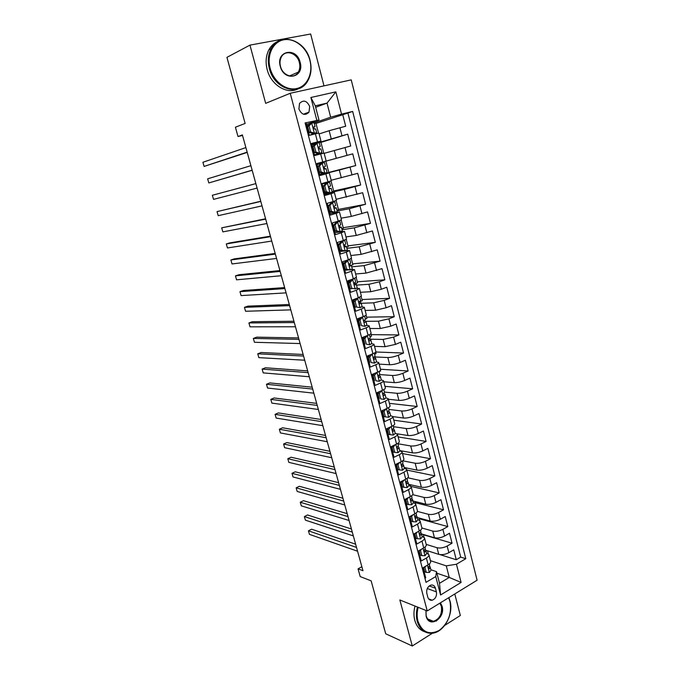 <?xml version="1.0" encoding="UTF-8"?>
<svg xmlns="http://www.w3.org/2000/svg" width="680" height="680" viewBox="0 0 680 680"><rect width="100%" height="100%" fill="white"/><g stroke="black" fill="none" stroke-linecap="round" stroke-linejoin="round"><path stroke-width="1.02" d="M436.245 621.095C440.317 617.159 442.204 612.229 441.906 606.305M298.911 109.004C301.716 114.86 305.091 115.915 309.009 112.157L309.689 106.513C306.875 100.606 303.484 99.578 299.531 103.428L298.911 109.004M323.995 85.859L310.649 34L249.942 45.118L226.933 57.358L245.131 123.445L235.416 127.211L238 136.527L242.539 135.439M477.096 580.21L351.228 79.874L290.232 93.279L427.227 610.946L477.096 580.21M444.754 625.387L460.326 615.502L454.775 593.963M427.227 610.946L399.849 599.981L412.284 646L432.412 633.216M412.284 646L385.721 633.785L371.135 580.831L360.196 576.581L358.054 568.862L362.967 570.724L242.386 134.912L238 136.527M305.209 123.377L306.153 123.156L309.366 135.345L315.375 133.841L317.492 141.907L320.969 141.117L311.652 144.058M317.492 141.907L311.491 143.446L314.67 155.533L320.637 153.952L322.736 161.951L326.162 161.032L316.795 163.6L319.94 175.559L325.865 173.901L327.938 181.84L331.322 180.778L329.264 172.907L325.865 173.901M327.938 181.84L322.031 183.523L325.159 195.415L331.041 193.69L333.098 201.56L336.43 200.37L334.399 192.567L331.041 193.69M333.098 201.56L327.241 203.311L330.344 215.109L336.175 213.316L338.215 221.119L341.496 219.801L339.481 212.075M338.215 221.119L332.401 222.947L335.478 234.651L341.267 232.781L343.298 240.525L346.528 239.071L344.53 231.421M343.298 240.525L337.518 242.42L340.578 254.023L346.324 252.093L348.33 259.769L351.517 258.196L349.537 250.614M348.33 259.769L342.601 261.732L345.627 273.25L351.33 271.243L353.328 278.859L356.464 277.159L354.51 269.654M353.328 278.859L347.642 280.891L350.642 292.315L356.303 290.25L358.284 297.806L361.377 295.978L359.44 288.541M358.284 297.806L352.639 299.897L355.623 311.227L361.241 309.094L363.205 316.591C365.364 315.741 366.375 315.095 366.248 314.644L364.327 307.275M363.205 316.591L357.595 318.75L360.553 329.995L366.129 327.794L368.075 335.231C370.226 334.356 371.221 333.668 371.084 333.166L369.18 325.865M368.075 335.231L362.517 337.458L365.449 348.611L370.991 346.35L372.921 353.727C375.046 352.818 376.031 352.096 375.878 351.543L373.991 344.309M372.921 353.727L367.396 356.014L370.302 367.072L375.802 364.752L377.723 372.079C379.831 371.144 380.8 370.379 380.63 369.775L378.76 362.61M377.723 372.079L372.24 374.425L375.122 385.399L380.579 383.019L382.483 390.277C384.582 389.325 385.534 388.518 385.356 387.872L383.503 380.766M382.483 390.277L377.043 392.683L379.907 403.572L385.322 401.132L387.209 408.34C389.291 407.363 390.235 406.521 390.039 405.815L388.203 398.786M387.209 408.34L381.803 410.805L384.65 421.608L390.031 419.109L391.901 426.267C393.966 425.255 394.893 424.379 394.689 423.631L392.87 416.661M391.901 426.267L386.537 428.782L389.359 439.51L394.697 436.951L396.55 444.048C398.599 443.02 399.517 442.102 399.296 441.303L397.494 434.401M396.55 444.048L391.229 446.624L394.026 457.266L399.33 454.648L401.175 461.694C403.206 460.64 404.107 459.688 403.877 458.847L402.092 452.004M401.175 461.694L395.879 464.329L398.659 474.887L403.92 472.217L405.756 479.204C407.771 478.125 408.663 477.139 408.416 476.255L406.649 469.472M405.756 479.204L400.503 481.89L403.257 492.371L408.484 489.642L410.303 496.579C412.301 495.482 413.176 494.462 412.921 493.527L411.171 486.804M410.303 496.579L405.084 499.324L407.822 509.719L413.015 506.94L414.808 513.825C416.798 512.703 417.664 511.649 417.392 510.671L415.659 504.008M414.808 513.825L409.632 516.621L412.352 526.94L417.503 524.101L419.288 530.935C421.269 529.788 422.11 528.708 421.838 527.68L420.113 521.084M419.288 530.935L414.154 533.783L416.84 544.025L421.957 541.135L423.733 547.918C425.697 546.754 426.53 545.632 426.241 544.569L424.532 538.024M423.733 547.918L418.633 550.825L421.302 560.983L426.385 558.042C428.341 556.869 429.165 555.73 428.868 554.634L426.547 553.137M425.782 550.256L438.744 554.344C441.932 555.058 445.298 554.506 448.86 552.696L453.738 549.848L456.263 559.742L439.96 554.6M426.199 544.391L437.036 547.723C440.215 548.403 443.589 547.851 447.151 546.048L452.047 543.218L423.359 534.769M452.047 543.218L449.506 533.248L444.592 536.044C441.014 537.829 437.631 538.399 434.452 537.744L421.532 533.944M417.24 517.514L430.125 521.024C433.304 521.619 436.688 521.033 440.291 519.274L445.238 516.528L447.805 526.575L419.177 518.746M412.913 500.964L425.765 504.177C428.935 504.713 432.335 504.11 435.956 502.375L440.946 499.681L443.521 509.804L414.962 502.605M408.552 484.287L421.379 487.212C424.541 487.679 427.95 487.058 431.596 485.35L436.611 482.706L439.212 492.906L411.017 486.421M404.158 467.491L416.95 470.11C420.113 470.509 423.529 469.871 427.201 468.197L432.25 465.604L434.877 475.881L406.801 470.058M399.738 450.568L412.497 452.88C415.65 453.22 419.075 452.565 422.773 450.916L427.856 448.375L430.5 458.737L402.492 453.56M397.01 433.789L408.008 435.514C411.153 435.787 414.587 435.115 418.302 433.5L423.427 431.018L426.088 441.447L398.157 436.942M392.861 416.611L403.478 418.022C406.623 418.234 410.065 417.537 413.805 415.956L418.965 413.525L421.651 424.039L393.788 420.197M388.322 399.253L398.922 400.392C402.058 400.537 405.51 399.823 409.275 398.267L414.469 395.896L417.171 406.495L389.394 403.342M383.758 381.769L394.324 382.627C397.46 382.704 400.92 381.973 404.702 380.451L409.938 378.139L412.666 388.807L384.957 386.35M379.159 364.14L389.691 364.726C392.819 364.735 396.296 363.987 400.103 362.491L405.374 360.238L408.119 370.991L380.494 369.24M374.527 346.383L385.024 346.69L395.462 344.394L400.775 342.201L403.537 353.039L375.785 351.993M369.861 328.491L380.324 328.508L390.787 326.162L396.134 324.02L398.922 334.942L371.118 334.637M365.16 310.462L375.581 310.19L386.078 307.776L391.459 305.702L394.273 316.71L366.562 317.144M360.417 292.289L370.804 291.72L381.327 289.255L386.75 287.24L389.58 298.333L361.964 299.531M355.64 273.981L365.993 273.113L382.007 268.634L384.863 279.811L357.323 281.775M350.82 255.527L361.139 254.354L377.221 249.875L380.094 261.146L352.656 263.891M345.967 236.929L356.252 235.45L372.402 230.971L375.3 242.335L347.956 245.871M341.079 218.186L351.313 216.393L367.54 211.913L370.464 223.371L343.213 227.715M336.149 199.299L362.644 192.712L365.585 204.255L338.445 209.423M331.185 180.26L357.705 173.349L360.672 184.986L333.633 190.987M318.317 164.228L318.061 163.285L316.803 163.633L352.725 153.833L355.716 165.563L328.78 172.406M352.725 153.833L325.856 161.194M324.164 153.349L350.719 145.979L347.709 134.156L320.943 142.383M329.264 172.898L319.855 175.253M334.39 192.55L324.929 194.548M336.175 213.316L339.473 212.041L329.97 213.698M341.267 232.781L344.522 231.378L334.959 232.688M346.324 252.093L349.528 250.563L345.466 250.852M343.697 251.073L339.915 251.532M351.33 271.243L354.493 269.594L351.186 269.646M347.964 269.943L344.837 270.224M356.303 290.25L359.414 288.464L356.55 288.363M351.993 288.635L349.716 288.779M361.241 309.094C363.409 308.252 364.429 307.624 364.301 307.199L361.709 306.952M355.683 307.148L354.552 307.181M366.129 327.794C368.279 326.927 369.291 326.255 369.155 325.779L366.732 325.423M359.958 325.44L359.354 325.448M370.991 346.35C373.125 345.449 374.111 344.743 373.966 344.207L371.646 343.757M364.726 343.578L364.123 343.561M375.802 364.752C377.918 363.834 378.896 363.086 378.734 362.5L376.482 361.947M369.461 361.582L368.849 361.548M380.579 383.019C382.687 382.067 383.648 381.276 383.469 380.647L381.259 380.01M374.153 379.44L373.541 379.389M385.322 401.132C387.413 400.163 388.356 399.339 388.17 398.659L385.968 397.919M378.811 397.162L378.199 397.103M390.031 419.109C392.096 418.115 393.031 417.256 392.827 416.525L390.626 415.701M383.435 414.757L382.823 414.673M394.697 436.951C396.754 435.931 397.673 435.03 397.46 434.256L395.241 433.339L394.383 430.066M388.025 432.208L387.413 432.115M399.33 454.648C401.37 453.602 402.271 452.667 402.05 451.843L399.815 450.848M392.581 449.531L391.96 449.421M403.92 472.217C405.951 471.146 406.844 470.177 406.606 469.302L404.353 468.223M397.103 466.726L396.482 466.599M408.484 489.642C410.499 488.554 411.375 487.552 411.12 486.633L408.858 485.46M401.591 483.794L400.962 483.65M413.015 506.94C415.004 505.827 415.871 504.789 415.607 503.829L413.329 502.571M406.036 500.735L405.416 500.573M417.503 524.101C419.483 522.971 420.333 521.9 420.061 520.888L417.767 519.554M410.457 517.539L409.836 517.369M421.957 541.135C423.929 539.979 424.771 538.875 424.481 537.829L422.178 536.409M414.842 534.233L414.214 534.046M436.407 591.898L435.438 588.208C434.639 585.726 433.118 584.689 430.882 585.106C427.626 586.585 426.275 589.356 426.819 593.419L427.796 597.125C428.578 599.548 430.058 600.585 432.225 600.227C435.548 598.799 436.942 596.029 436.407 591.898L427.286 588.531M315.673 107.296L327.029 103.105L315.291 105.825L318.979 120.029L305.091 122.927L426.012 582.352L435.761 576.555L436.5 571.659L430.89 569.746M316.778 120.105L310.879 97.495L335.852 91.859L341.538 114.121L352.665 111.435L465.774 558.696L456.45 564.238L461.1 582.446L440.563 594.991L435.761 576.555M311.797 144.602L347.709 134.156M319.099 133.943L329.154 130.704L331.194 138.618M318.061 163.285L325.848 161.177L328.805 172.499L319.787 174.981L339.32 170.025L341.334 177.82M324.734 193.783L328.304 192.993M331.721 192.236L344.352 189.456L346.35 197.183M337.135 211.021L349.333 208.726L351.313 216.393M342.031 229.763L354.28 227.843L356.252 235.45M346.894 248.353L359.184 246.806L361.139 254.354M351.713 266.806L364.055 265.625L365.993 273.113M356.499 285.115L368.883 284.3L370.804 291.72M361.25 303.288L373.677 302.821L375.581 310.19M365.789 321.317L378.428 321.198L380.324 328.508M370.005 339.192L383.146 339.439L385.024 346.69M374.28 356.915L387.829 357.527L389.691 364.726M379.703 374.57L392.479 375.488L394.324 382.627M384.455 392.071L397.086 393.303L398.922 400.392M388.986 409.436L401.659 410.983L403.478 418.022M393.49 426.666L406.198 428.536L408.008 435.514M391.892 449.148L392.504 449.259M397.962 443.76L410.703 445.952L412.497 452.88M396.287 465.877L396.907 466.004M402.679 460.793L415.174 463.233L416.95 470.11M400.656 482.494L401.285 482.63M407.804 477.802L419.611 480.386L421.379 487.212M412.7 494.675L424.014 497.412L425.765 504.177M417.401 511.411L428.383 514.301L430.125 521.024M421.898 527.986L432.726 531.071L434.452 537.744M456.263 559.742L460.7 557.124L347.93 113.041L315.996 123.428M329.154 130.704L345.686 126.242L342.644 114.325M355.716 165.563L339.32 170.025M360.672 184.986L344.352 189.456M365.585 204.255L349.333 208.726M370.464 223.371L354.28 227.843M375.3 242.335L359.184 246.806M380.094 261.146L364.055 265.625M384.863 279.811L379.414 281.8L368.883 284.3M389.58 298.333L384.183 300.381L373.677 302.821M394.273 316.71L388.909 318.826L378.428 321.198M398.922 334.942L393.601 337.118L383.146 339.439M403.537 353.039L398.25 355.274C394.434 356.753 390.957 357.51 387.829 357.527M408.119 370.991L402.866 373.286C399.075 374.799 395.607 375.53 392.479 375.488M412.666 388.807L407.447 391.161C403.682 392.7 400.223 393.423 397.086 393.303M417.171 406.495L411.995 408.901C408.247 410.474 404.804 411.171 401.659 410.983M421.651 424.039L416.508 426.496C412.786 428.102 409.351 428.782 406.198 428.536M426.088 441.447L420.988 443.963C417.291 445.604 413.856 446.258 410.703 445.952M430.5 458.737L425.433 461.304C421.753 462.969 418.336 463.607 415.174 463.233M434.877 475.881L429.845 478.508C426.19 480.199 422.773 480.828 419.611 480.386M439.212 492.906L434.223 495.584C430.584 497.301 427.184 497.913 424.014 497.412M443.521 509.804L438.566 512.533C434.953 514.275 431.562 514.87 428.383 514.301M447.805 526.575L442.875 529.354C439.288 531.123 435.906 531.7 432.726 531.071M424.94 578.281L425.731 577.813L423.079 567.732L428.145 564.774C430.091 563.584 430.916 562.437 430.61 561.323L428.918 554.846M316.786 163.566L322.736 161.951M318.979 120.029L306.468 124.346M436.5 571.659L439.526 583.295L449.25 577.439L446.275 565.87L456.45 564.238M436.909 573.215L449.25 577.439L461.1 582.446M430.449 560.677L446.275 565.87M249.942 45.118L265.676 103.343L290.232 93.279M361.862 566.737L358.054 568.862M308.048 125.162L309.51 124.466M314.1 122.893L330.659 117.198L327.029 103.105L335.852 91.859M460.7 557.124L465.774 558.696M427.541 550.808L428.289 553.877M423.98 537.166L423.274 534.463M419.569 520.26L418.982 517.99M415.123 503.225L414.647 501.398M410.644 486.064L410.286 484.679M406.13 468.767L405.892 467.84M401.582 451.341L401.464 450.883M380.46 370.404L380.613 370.982L379.108 371.628M375.683 352.121L376.074 353.608L374.561 354.238M363.834 337.518L363.698 336.982M370.88 333.701L371.51 336.115L369.988 336.719M359.091 319.455L358.785 318.291M366.036 315.129L366.902 318.478L365.373 319.073M354.186 300.781L353.898 299.685M361.148 296.421L362.27 300.713L359.482 301.758M349.24 281.962L349.07 281.299M356.226 277.55L357.595 282.812L355.317 283.637M351.262 258.536L352.886 264.775L351.313 265.327M346.256 239.369L348.143 246.602L346.57 247.129M341.216 220.04L343.366 228.293L341.776 228.794M336.132 200.557L338.546 209.831L336.949 210.324M327.998 192.907L324.725 193.766M331.007 180.914L333.693 191.233L332.087 191.709M321.053 174.658L320.85 173.901M313.2 144.772L313.055 144.219L311.797 144.611M315.936 155.202L315.775 154.564M323.756 153.153L320.9 142.205L313.055 144.219M326.162 161.032L324.096 153.085L320.637 153.952M318.529 133.119L315.902 123.08L314.253 123.48M309.298 124.686L308.006 125.001M347.93 113.041L352.665 111.435M341.538 114.121L330.659 117.198M320.969 141.108L318.877 133.11L315.375 133.841M439.526 583.295L440.563 594.991M310.879 97.495L315.291 105.825M425.833 566.125L424.94 567.384L426.258 572.399L429.445 572.441L431.001 570.171L430.21 567.163M423.572 567.435L424.736 571.871L426.258 572.399M355.631 544.204L311.593 529.193L308.448 530.817L356.524 547.417M308.448 530.817L309.459 534.361L357.578 551.233M429.369 563.924L429.649 565.02L428.978 566.627C428.289 567.792 428.417 568.488 429.361 568.718L430.176 567.018L429.539 565.93M424.94 567.384L424.133 567.111M418.166 607.317C416.899 612.187 416.832 616.828 417.971 621.231C422.186 632.289 429.267 635.35 439.212 630.419C448.4 623.169 451.988 613.496 449.973 601.4L448.656 597.737M448.825 597.635L450.015 601.035C453.832 614.108 444.159 632.119 432.48 633.207C425.008 633.751 419.925 629.79 417.231 621.341C416.058 616.811 416.135 612.034 417.452 607.027M440.427 602.812L442.111 606.271C445.748 618.307 429.08 628.847 426.113 616.19L425.952 610.436M425.995 610.453L426.173 615.808C427.44 619.803 429.845 621.639 433.398 621.316C439.62 619.038 442.281 614.065 441.379 606.381L439.841 603.168M424.609 631.72C419.798 630.088 416.517 626.288 414.783 620.313C413.618 615.791 413.695 611.039 415.004 606.05M270.147 68.332C273.615 81.591 286.178 90.984 296.667 88.561C307.207 86.334 313.293 73.202 309.893 60.358C306.646 47.481 294.55 37.74 283.832 39.78C273.062 41.624 266.517 55.105 270.147 68.332M310.054 60.401C311.942 68.246 311.117 75.183 307.581 81.209C299.038 96.815 274.185 89.139 269.348 68.57C267.503 61.234 268.082 54.604 271.074 48.697C279.48 31.238 305.592 39.669 310.054 60.401M280.279 66.3C275.663 50.558 296.65 46.631 300.152 62.313C304.733 77.707 284.061 82.135 280.279 66.3M299.361 62.552C297.236 52.947 285.286 49.139 281.367 56.992C279.913 59.755 279.616 62.866 280.475 66.343C282.676 75.905 294.355 79.552 298.308 72.088C299.88 69.309 300.228 66.121 299.361 62.552M298.154 88.834C287.207 94.868 270.98 85.068 267.18 69.59C265.336 62.279 265.914 55.684 268.898 49.793C271.031 45.866 273.981 43.095 277.738 41.48M421.549 549.159L420.529 550.587L421.855 555.637L425.068 555.721L426.649 553.52L425.85 550.477M419.135 550.537L420.342 555.144L421.855 555.637M351.424 528.989L307.538 514.981L304.368 516.579L352.274 532.075M304.368 516.579L305.388 520.14L353.337 535.917M424.966 547.086L425.289 548.327L424.6 549.873C423.903 551.063 424.039 551.769 425.008 551.973L425.816 550.341L425.153 549.227M420.529 550.587L419.577 550.281M417.231 532.075L416.083 533.656L417.418 538.747L420.656 538.875L422.263 536.733L421.455 533.664M414.655 533.511L415.913 538.296L417.418 538.747M347.183 513.663L303.45 500.684L300.271 502.248L347.999 516.621M300.271 502.248L301.3 505.844L349.07 520.498M420.529 530.119L420.894 531.505L420.18 533.001C419.483 534.216 419.628 534.913 420.623 535.101L421.421 533.528L420.725 532.398M416.083 533.656L414.97 533.332M412.879 514.87L411.604 516.604L412.955 521.738L416.211 521.9L417.843 519.826L417.027 516.723M410.142 516.35L411.451 521.313L412.955 521.738M342.916 498.236L299.344 486.293L296.14 487.832L343.697 501.067M296.14 487.832L297.177 491.444L344.777 504.968M416.067 513.026L416.466 514.556L415.735 516.001C415.029 517.233 415.183 517.939 416.202 518.101L416.993 516.596L416.271 515.448M411.604 516.604L410.32 516.256M408.501 497.531L407.091 499.417L408.45 504.585L411.731 504.798L413.389 502.784L412.565 499.656M405.594 499.052L406.954 504.203L408.45 504.585M338.615 482.698L295.205 471.81L291.983 473.322L339.363 485.401M291.983 473.322L293.029 476.96L340.45 489.328M411.561 495.805L412.003 497.479L411.255 498.873C410.541 500.131 410.703 500.829 411.757 500.964L412.539 499.537L411.765 498.363M407.091 499.417L405.611 499.052M404.082 480.054L402.551 482.103L403.92 487.313L407.218 487.568L408.901 485.613L408.076 482.452M402.551 482.103L401.055 481.763L402.424 486.965L403.92 487.313M334.288 467.058L291.04 457.232L287.801 458.719L335.002 469.625M287.801 458.719L288.847 462.375L336.09 473.577M407.023 478.44L407.499 480.267L406.742 481.618C406.019 482.894 406.19 483.59 407.269 483.701L408.043 482.341L407.235 481.151M407.269 483.701L406.47 483.506L407.269 483.701M399.636 462.46L397.97 464.652L399.347 469.906L402.671 470.203L404.379 468.316L403.546 465.129M397.97 464.652L396.474 464.355L397.851 469.591L399.347 469.906M396.474 464.355L396.874 463.837M329.927 451.308L286.85 442.561L283.594 444.023L330.607 453.747M283.594 444.023L284.648 447.704L331.704 457.725M402.45 460.955L402.968 462.927L402.177 464.236C401.464 465.528 401.65 466.216 402.738 466.318L403.512 465.018L402.662 463.811M395.156 444.72L393.346 447.075L394.74 452.362L398.089 452.702L399.823 450.891L398.981 447.661M391.918 447.023L391.323 446.981M393.346 447.075L391.867 446.811L393.252 452.089L394.74 452.362M391.867 446.811L392.462 446.029M325.541 435.446L282.633 427.788L279.352 429.225L326.179 437.75M279.352 429.225L280.415 432.939L327.284 441.754M397.842 443.326L398.403 445.46L397.57 446.726C396.874 448.018 397.077 448.706 398.157 448.808L398.956 447.559L398.046 446.335M390.643 426.853L388.697 429.352L390.099 434.681L393.474 435.064L395.233 433.322M387.387 429.786L386.793 429.751M388.697 429.352L387.217 429.123L388.611 434.444L390.099 434.681M387.217 429.123L388.025 428.085M321.122 419.475L278.392 412.93L275.094 414.341L321.725 421.642M275.094 414.341L276.165 418.072L322.839 425.68M393.201 425.561L393.805 427.848L392.921 429.08C392.258 430.372 392.462 431.06 393.541 431.162L394.357 429.973L393.38 428.723M386.087 408.85L384.004 411.493L385.416 416.865L388.824 417.291L390.609 415.625L389.75 412.335M382.823 412.42L382.228 412.403M384.004 411.493L382.534 411.306L383.945 416.67L385.416 416.865M382.534 411.306L383.554 410.006M316.676 403.393L274.116 397.97L270.801 399.355L317.237 405.416M270.801 399.355L271.873 403.113L318.359 409.488M388.526 407.66L389.164 410.108L388.238 411.306C387.6 412.59 387.812 413.278 388.892 413.38L389.725 412.241L388.679 410.983M381.505 390.711L379.287 393.499L380.707 398.905L384.132 399.381L385.942 397.783L385.075 394.459M384.132 399.381L380.707 398.905M378.225 394.927L377.629 394.918M379.287 393.499L377.808 393.346L379.227 398.752M377.808 393.346L379.049 391.799M312.188 387.2L269.824 382.916L266.483 384.268L312.715 389.079M266.483 384.268L267.563 388.05L313.846 393.176M383.809 389.615L384.489 392.224L383.52 393.388C382.908 394.672 383.137 395.361 384.2 395.454L385.05 394.383L383.928 393.1M376.89 372.427L374.519 375.36L375.955 380.808L379.406 381.335L381.242 379.805L380.366 376.457M379.406 381.335L375.955 380.808M373.592 377.289L372.997 377.298M374.519 375.36L373.056 375.25L374.484 380.69M373.056 375.25L374.51 373.447M307.683 370.889L265.498 367.761L262.131 369.087L308.159 372.631M262.131 369.087L263.219 372.895L309.298 376.754M373.346 373.949L374.059 374.008M379.058 371.433L379.78 374.204L378.76 375.334C378.182 376.609 378.411 377.298 379.474 377.4L380.35 376.38L379.134 375.079M372.232 354.008L369.725 357.076L371.161 362.576L374.637 363.146L376.507 361.692L375.624 358.3M374.637 363.146L371.161 362.576M368.917 359.524L368.322 359.541M369.725 357.076L368.262 357.008L369.699 362.491M368.262 357.008L369.937 354.96M303.135 354.467L261.137 352.512L257.754 353.804L303.577 356.065M257.754 353.804L258.85 357.637L304.725 360.213M369.623 355.342L368.951 355.368M367.429 356.15L368.959 356.15M374.263 353.107L375.037 356.048L373.975 357.136C373.413 358.411 373.66 359.091 374.714 359.193L375.606 358.232L374.272 356.923M367.2 335.58L364.879 338.649L366.341 344.19L369.844 344.811L371.739 343.434L370.846 340.008M369.844 344.811L366.341 344.19M364.216 341.624L363.622 341.649M367.429 335.589L368.704 334.968M364.879 338.649L363.426 338.623L364.879 344.156M363.426 338.623L365.33 336.328M298.562 337.926L256.751 337.161L253.351 338.427L298.962 339.371M253.351 338.427L254.456 342.278L300.118 343.553M364.378 337.475L362.567 337.646M362.721 338.232L363.783 338.19M369.435 334.637L370.251 337.739L369.147 338.793C368.611 340.059 368.866 340.748 369.92 340.85L370.829 339.949L369.359 338.631M362.032 317.041L362.567 317.033L360.009 320.076L361.471 325.661L364.999 326.332L366.928 325.031L366.027 321.572M364.999 326.332L361.471 325.661M359.474 323.578L358.878 323.62M362.567 317.033L364.344 316.124M360.009 320.076L358.555 320.093L360.017 325.669M358.555 320.093L360.689 317.56M293.947 321.266L252.339 321.7L248.923 322.94L294.312 322.567M248.923 322.94L250.027 326.817L295.477 326.774M359.048 319.506L357.833 319.651M357.969 320.178L358.564 320.135M360.289 318.036L359.677 317.951M364.574 316.013L365.432 319.294L364.276 320.305C363.766 321.572 364.038 322.252 365.075 322.363L366.01 321.512L364.378 320.203M356.745 298.375L357.671 298.333L355.087 301.359L356.567 306.986L360.128 307.7L362.083 306.484L361.165 302.991M360.128 307.7L356.567 306.986M354.697 305.397L354.101 305.456M357.671 298.333L359.644 297.253M355.087 301.359L353.642 301.418L355.122 307.037M353.065 301.512L356.014 298.648M289.306 304.487L247.894 306.144L244.451 307.351L289.62 305.635M244.451 307.351L245.574 311.262L290.802 309.876M353.183 301.988L353.778 301.928M355.122 299.685L353.048 299.744M361.097 302.88L359.363 301.673C358.887 302.931 359.168 303.611 360.204 303.722L361.097 302.88M359.669 297.245L360.57 300.704L359.372 301.673M350.14 282.489L348.695 282.591L351.288 279.591L352.733 279.48L350.14 282.489L351.628 288.159L355.207 288.932L357.195 287.784L356.277 284.265M355.207 288.932L351.628 288.159M349.877 287.079L349.282 287.147M352.733 279.48L354.697 278.341M348.695 282.591L350.183 288.252M284.631 287.589L243.423 290.488L239.963 291.661L284.903 288.583M239.963 291.661L241.085 295.596L286.093 292.859M348.84 283.144L348.262 283.237M348.364 283.645L348.959 283.577M349.851 281.256L347.786 281.435M354.748 278.426L355.674 281.962L354.425 282.889C353.974 284.138 354.263 284.826 355.291 284.937L356.26 284.214L354.322 283.05M345.142 263.466L343.706 263.611L346.324 260.635L347.76 260.482L345.142 263.466L346.647 269.186L350.251 270.002L352.265 268.94L351.339 265.378M350.251 270.002L345.21 269.322L346.647 269.186M345.024 268.608L344.428 268.694M346.324 260.635L347.319 260.117M347.76 260.482L349.537 259.335M343.706 263.611L345.21 269.322M279.922 270.572L238.926 274.72L235.441 275.868L280.151 271.405M235.441 275.868L236.572 279.82L281.35 275.714M349.8 259.497L350.736 263.067L349.444 263.95C349.019 265.2 349.316 265.88 350.336 265.999L351.33 265.344L349.256 264.333M344.003 264.716L343.417 264.826M343.502 265.166L344.097 265.089M344.471 262.743L342.916 262.939M340.111 244.29L338.683 244.477L341.309 241.527L342.745 241.332L340.111 244.29L341.624 250.061L345.262 250.928L347.301 249.942L346.366 246.347L344.182 245.548M345.262 250.928L343.731 251.081L340.195 250.231L341.624 250.061M340.127 250.002L339.541 250.096M341.309 241.527L342.006 240.95M342.745 241.332L344.811 240.388L344.258 240.201M338.683 244.477L340.195 250.231M275.179 253.427L234.387 258.85L230.885 259.964L275.366 254.107M230.885 259.964L232.025 263.95L276.565 258.442M339.116 246.151L338.529 246.262M338.606 246.542L339.192 246.449M338.98 244.145L338.019 244.299M344.82 240.423L345.754 244.026L344.428 244.859C344.021 246.109 344.326 246.789 345.338 246.908L346.358 246.322M335.036 224.961L333.608 225.199L336.26 222.267L337.688 222.02L335.036 224.961L336.558 230.775L340.221 231.693L342.303 230.8L341.351 227.171L339.159 226.661M340.221 231.693L338.793 231.914L335.138 230.996L336.558 230.775M335.741 231.149L334.611 231.353M336.26 222.267L337.297 221.841L336.473 221.672M337.688 222.02L339.787 221.17L338.742 220.957M333.608 225.199L335.138 230.996M270.402 236.164L229.831 242.871L226.296 243.95L270.547 236.682M226.296 243.95L227.451 247.962L271.753 241.051M334.195 227.434L333.616 227.553M333.668 227.775L334.262 227.664M333.668 225.394L333.072 225.513M339.787 221.187L340.74 224.833L339.363 225.624C338.98 226.856 339.295 227.536 340.306 227.673L341.343 227.145M329.919 205.47L328.5 205.751L331.168 202.844L332.596 202.555L329.919 205.47L331.457 211.335L335.147 212.304L337.254 211.497L336.294 207.825L334.195 207.63M335.147 212.304L333.727 212.577L330.038 211.599L331.457 211.335M331.747 212.058L329.647 212.457M331.168 202.844L332.223 202.462L330.429 202.359M332.596 202.555L334.721 201.79L332.622 201.705M328.5 205.751L330.038 211.599M265.591 218.773L221.68 227.834L265.685 219.121M221.68 227.834L222.845 231.88L266.909 223.525M329.239 208.565L328.652 208.701M328.695 208.853L329.281 208.726M328.678 206.448L328.091 206.576M334.721 201.798L335.682 205.479L334.262 206.219C333.905 207.451 334.228 208.131 335.231 208.267L336.294 207.808M324.76 185.827L323.349 186.15L326.043 183.269L327.454 182.929L324.76 185.827L326.306 191.734L330.029 192.763L332.171 192.041L331.202 188.334L329.324 188.428M330.029 192.763L328.517 193.052L324.896 192.049L326.306 191.734M327.582 192.788L324.632 193.418M326.043 183.269L322.116 183.846M327.454 182.929L329.613 182.248L327.896 182.427L322.099 183.779M323.349 186.15L324.896 192.049M260.746 201.255L217.039 211.607L260.797 201.441M217.039 211.607L218.203 215.679L262.021 205.87M324.241 189.55L323.654 189.694M323.68 189.788L324.267 189.644M323.663 187.349L323.076 187.484M329.613 182.257L330.582 185.971L329.128 186.668C328.788 187.893 329.12 188.572 330.115 188.717L331.202 188.326M319.558 166.013L318.155 166.396L320.798 163.6L322.277 163.149L319.558 166.013L321.122 171.981L324.87 173.06L327.046 172.422L326.069 168.682L324.624 168.988M324.87 173.06L323.365 173.392L319.719 172.338L321.122 171.981M323.212 173.349L319.591 174.233M322.277 163.149L324.462 162.554L325.448 166.311L323.944 166.948L324.964 168.997L326.069 168.674M320.858 163.54L317.05 164.577M318.155 166.396L319.719 172.338M255.858 183.608L212.356 195.27L255.867 183.625M212.356 195.27L213.529 199.368L257.1 188.088M319.2 170.391L318.623 170.544L319.209 170.408M318.597 168.096L318.019 168.249M314.313 146.047L312.919 146.472L315.579 143.701L317.05 143.2L314.313 146.047L315.894 152.056L319.668 153.195L321.878 152.643L314.508 154.921M319.668 153.195L314.5 154.887M317.05 143.2L319.277 142.698L320.263 146.481L318.716 147.067L319.762 149.124L320.892 148.869L321.878 152.643M315.188 144.118L311.942 145.155M312.919 146.472L314.491 152.464L315.894 152.056M318.265 153.603L314.491 152.464M252.144 170.179L208.828 182.945L207.646 178.823L250.903 165.673M312.927 148.911L313.514 148.742M318.665 147.169L320.263 146.481M313.531 151.19L314.109 151.019M313.497 148.682L312.919 148.852M252.178 170.289L208.828 182.945M309.026 125.91L307.64 126.386L310.326 123.641L311.788 123.088L309.026 125.91L310.615 131.971L314.423 133.169L316.668 132.71L312.111 134.657M314.423 133.169L310.029 135.184M311.788 123.088L314.041 122.681L315.036 126.48L313.454 127.024L314.517 129.081L315.673 128.903L316.659 132.694M309.264 124.72L306.791 125.579M307.64 126.386L309.221 132.43L310.615 131.971M313.029 133.62L309.221 132.43M247.154 152.133L204.094 166.413L202.904 162.265L245.897 147.594M307.81 129.43L308.389 129.251M313.293 127.576L315.044 126.497M308.397 131.665L308.975 131.478M308.354 129.124L307.776 129.31M247.231 152.413L204.094 166.413M334.254 150.441L336.286 158.295M437.036 547.723L438.744 554.344M447.151 546.048L448.86 552.696M339.915 127.687L341.947 135.635M344.99 147.5L347.012 155.38M350.03 167.153L352.036 174.964M355.028 186.643L357.017 194.395M359.983 205.981L361.955 213.673M364.897 225.165L366.851 232.79M369.775 244.188L371.722 251.761M374.62 263.067L376.541 270.58M379.414 281.8L381.327 289.255M384.183 300.381L386.078 307.776M388.909 318.826L390.787 326.162M393.601 337.118L395.462 344.394M398.25 355.274L400.103 362.491M402.866 373.286L404.702 380.451M407.447 391.161L409.275 398.267M411.995 408.901L413.805 415.956M416.508 426.496L418.302 433.5M420.988 443.963L422.773 450.916M425.433 461.304L427.201 468.197M429.845 478.508L431.596 485.35M434.223 495.584L435.956 502.375M438.566 512.533L440.291 519.274M442.875 529.354L444.592 536.044M426.385 558.042L428.145 564.774M429.241 585.947L435.438 588.208M427.465 565.173L429.369 572.441M428.613 568.318L429.505 568.625M423.045 548.31L424.991 555.721M424.243 551.616L425.127 551.896M418.6 531.318L420.58 538.875M419.849 534.777L420.716 535.033M414.111 514.199L416.135 521.9M415.421 517.82L416.271 518.049M409.598 496.944L411.655 504.798M410.958 500.726L411.8 500.939M405.042 479.562L407.142 487.56M400.46 462.043L402.594 470.194M401.948 466.157L402.738 466.318M395.837 444.397L398.012 452.693M397.4 448.673L398.157 448.808M391.178 426.606L393.388 435.055M392.81 431.052L393.541 431.162M386.478 408.671L388.739 417.282M388.195 413.287L388.892 413.38M381.752 390.6L384.047 399.373M383.546 395.386L384.2 395.454M376.983 372.394L379.321 381.319M378.862 377.349L379.474 377.4M372.181 354.067L374.552 363.128M374.144 359.168L374.714 359.193M367.361 335.665L369.75 344.794M369.393 340.841L369.92 340.85M362.508 317.109L364.913 326.315M364.607 322.363L365.075 322.363M357.612 298.409L360.034 307.683M359.779 303.739L360.204 303.722M352.673 279.556L355.122 288.906M347.692 260.559L350.166 269.986M345.907 261.111L345.78 260.644M342.677 241.4L345.168 250.903M340.892 242.003L340.723 241.366M337.628 222.097L340.136 231.676M335.835 222.734L335.631 221.935M332.528 202.631L335.053 212.287M330.743 203.311L330.497 202.359M327.386 183.005L329.936 192.737M325.609 183.727L325.44 183.099M322.209 163.217L324.776 173.034M316.982 143.276L319.575 153.17M317.789 153.909L317.662 153.417M311.721 123.156L314.33 133.135M312.63 134.257L312.418 133.433M303.39 114.215L309.009 112.157M428.587 598.833L432.225 600.227M428.714 568.505L429.361 568.718M433.398 621.316L427.686 618.962M268.898 49.793L271.074 48.697M298.308 72.088L289.544 75.956M424.337 551.76L425.008 551.973M419.925 534.896L420.623 535.101M415.48 517.896L416.202 518.101M411 500.777L411.757 500.964"/></g></svg>
